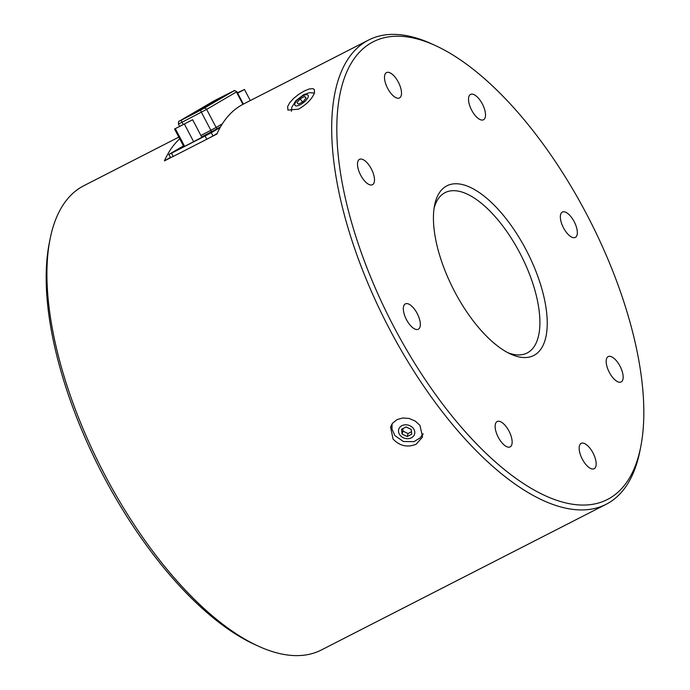 <?xml version="1.0" encoding="UTF-8"?>
<svg xmlns="http://www.w3.org/2000/svg" width="690" height="690" viewBox="0 0 690 690"><rect width="100%" height="100%" fill="white"/><g stroke="black" fill="none" stroke-linecap="round" stroke-linejoin="round"><path stroke-width="1.03" d="M402.08 434.079L401.546 429.301L406.108 426.963L411.206 429.413L411.749 434.191L407.178 436.529L402.08 434.079L403.003 431.129L408.101 433.579L411.464 431.699M407.178 436.529L408.101 433.579M402.822 428.645L403.003 431.129M405.211 303.954A14.24 6.176 -117.1 0 1 405.341 303.885A14.24 6.176 -117.1 0 1 417.243 313.596A14.24 6.176 -117.1 0 1 418.442 329.165A14.24 6.176 -117.1 0 1 418.312 329.242A14.24 6.176 -117.1 0 1 406.41 319.53A14.24 6.176 -117.1 0 1 405.211 303.954M365.088 160.899A14.24 6.176 -117.1 0 1 373.506 174.121A14.24 6.176 -117.1 0 1 372.479 184.704A14.24 6.176 -117.1 0 1 366.899 183.143A14.24 6.176 -117.1 0 1 358.481 169.93A14.24 6.176 -117.1 0 1 359.507 159.347A14.24 6.176 -117.1 0 1 365.088 160.899M398.337 82.136A14.24 6.176 -117.1 0 1 399.484 97.937A14.24 6.176 -117.1 0 1 387.659 88.38A14.24 6.176 -117.1 0 1 386.512 72.579A14.24 6.176 -117.1 0 1 398.337 82.136M485.475 113.807A14.24 6.176 -117.1 0 1 483.5 119.775A14.24 6.176 -117.1 0 1 474.522 114.678A14.24 6.176 -117.1 0 1 468.562 100.395A14.24 6.176 -117.1 0 1 470.528 94.418A14.24 6.176 -117.1 0 1 479.516 99.515A14.24 6.176 -117.1 0 1 485.475 113.807M575.451 237.351A14.24 6.176 -117.1 0 1 575.322 237.42A14.24 6.176 -117.1 0 1 563.42 227.709A14.24 6.176 -117.1 0 1 562.221 212.141A14.24 6.176 -117.1 0 1 562.35 212.063A14.24 6.176 -117.1 0 1 574.252 221.775A14.24 6.176 -117.1 0 1 575.451 237.351M615.575 380.406A14.24 6.176 -117.1 0 1 607.157 367.184A14.24 6.176 -117.1 0 1 608.183 356.601A14.24 6.176 -117.1 0 1 613.764 358.162A14.24 6.176 -117.1 0 1 622.182 371.384A14.24 6.176 -117.1 0 1 621.155 381.958A14.24 6.176 -117.1 0 1 615.575 380.406M582.326 459.169A14.24 6.176 -117.1 0 1 581.178 443.368A14.24 6.176 -117.1 0 1 593.003 452.925A14.24 6.176 -117.1 0 1 594.15 468.726A14.24 6.176 -117.1 0 1 582.326 459.169M495.187 427.498A14.24 6.176 -117.1 0 1 497.162 421.53A14.24 6.176 -117.1 0 1 506.141 426.627A14.24 6.176 -117.1 0 1 512.101 440.91A14.24 6.176 -117.1 0 1 510.134 446.887A14.24 6.176 -117.1 0 1 501.147 441.79A14.24 6.176 -117.1 0 1 495.187 427.498M434.079 208.337A90.062 39.054 -117.1 0 1 445.119 192.622A90.062 39.054 -117.1 0 1 520.398 254.041A90.062 39.054 -117.1 0 1 527.988 352.521A90.062 39.054 -117.1 0 1 527.151 352.978A90.062 39.054 -117.1 0 1 507.943 352.737M534.621 355.005A95.298 41.322 62.9 0 0 514.559 230.4A95.298 41.322 62.9 0 0 434.579 205.344A95.298 41.322 62.9 0 0 453.537 289.472A95.298 41.322 62.9 0 0 510.669 354.082A95.298 41.322 62.9 0 0 534.621 355.005M435.468 45.592L431.742 43.884A260.751 113.074 62.9 0 0 368.632 40.02A260.751 113.074 62.9 0 0 366.209 41.348A260.751 113.074 62.9 0 0 388.177 326.491A260.751 113.074 62.9 0 0 606.148 504.295A260.751 113.074 62.9 0 0 608.571 502.967A260.751 113.074 62.9 0 0 639.941 450.863L640.734 446.844A257.085 111.487 -117.1 0 1 424.971 379.241A257.085 111.487 -117.1 0 1 370.858 43.082A257.085 111.487 -117.1 0 1 435.468 45.592A257.085 111.487 -117.1 0 1 589.588 219.877A257.085 111.487 -117.1 0 1 640.734 446.844M298.442 104.138L296.993 102.646L300.098 98.817L304.661 96.479L306.11 97.98L303.005 101.81L298.442 104.138M304.661 96.479L305.972 98.153M300.098 98.817L302.599 102.017M50.059 239.137L49.266 243.156A257.085 111.487 62.9 0 0 100.412 470.123A257.085 111.487 62.9 0 0 254.532 644.408L258.258 646.116A260.751 113.074 -117.1 0 1 101.939 469.338A260.751 113.074 -117.1 0 1 50.059 239.137A260.751 113.074 -117.1 0 1 81.429 187.033A260.751 113.074 -117.1 0 1 83.852 185.705L178.814 137.12M606.148 504.295L321.368 649.98A260.751 113.074 -117.1 0 1 258.258 646.116M368.632 40.02L243.466 104.052A260.751 113.074 62.9 0 0 241.043 105.38A260.751 113.074 62.9 0 0 216.901 134.032L210.562 137.275L212.977 135.939L211.269 132.696L205.111 135.999L206.81 139.242L210.562 137.275M170.749 157.639L173.207 156.432L171.508 153.189L168.834 154.474L170.749 157.639L164.401 160.891A260.751 113.074 -117.1 0 1 179.693 138.802M419.943 425.325L422.556 437.012L416.191 444.205C407.428 447.75 399.717 446.033 393.059 439.073L390.557 427.05L392.567 423.22L397 419.615L402.856 417.959L409.265 418.494L415.259 421.098L419.943 425.325M314.511 92.822C312.104 98.868 306.783 104.311 298.554 109.158L287.928 110.09L287.627 106.571L289.774 102.638L293.716 98.342L298.796 94.288L304.204 91.02L309.086 89.019L312.725 88.622L314.347 89.476L314.511 92.822M170.37 157.398L164.401 160.891M421.564 436.278A16.758 13.8 -162.7 0 0 423.03 434.338M391.687 424.523A16.758 13.8 -162.7 0 0 391.791 427.007M217.143 133.506L212.977 135.939M183.428 145.909L168.834 154.474M171.508 153.189L205.111 135.999M211.269 132.696L220.17 127.495M192.648 119.758L201.868 137.319L184.644 146.401L183.782 146.573L174.553 129.013L192.648 119.758L174.553 129.013M187.533 116.8L184.497 118.447L187.533 116.8M192.044 114.161L189.008 115.808L192.044 114.161M196.555 111.521L193.519 113.169L196.555 111.521M201.075 108.882L198.039 110.529L201.075 108.882M205.586 106.243L202.55 107.89L205.586 106.243M210.096 103.604L207.069 105.251L210.096 103.604M214.616 100.964L211.58 102.612L214.616 100.964M219.127 98.316L216.091 99.964L219.127 98.316M200.204 110.15L197.168 111.797L200.204 110.15M204.714 107.511L201.678 109.158L204.714 107.511M209.234 104.871L206.198 106.519L209.234 104.871M213.745 102.232L210.709 103.88L213.745 102.232M218.264 99.593L215.228 101.24L218.264 99.593M222.775 96.954L219.739 98.601L222.775 96.954M227.286 94.314L224.25 95.962L227.286 94.314M173.207 156.432L206.81 139.242M187.542 122.363L179.245 126.667L187.542 122.363M184.644 146.401L175.415 128.84M193.683 141.778L184.463 124.209M237.438 92.779L244.458 89.459L237.645 93.167M237.489 92.883L239.766 91.796L237.584 93.055M250.289 100.559L244.458 89.459M411.387 437.814A8.271 6.814 -162.7 0 0 413.284 428.352A8.271 6.814 -162.7 0 0 401.908 425.678A8.271 6.814 -162.7 0 0 400.01 435.14A8.271 6.814 -162.7 0 0 411.387 437.814M300.159 104.785A8.271 3.019 -38 0 0 308.189 96.919A8.271 3.019 -38 0 0 302.945 95.832A8.271 3.019 -38 0 0 294.915 103.707A8.271 3.019 -38 0 0 300.159 104.785M222.387 123.803L216.125 127.46A1.57 1.415 -120.3 0 0 218.118 128.202L220.593 126.762M183.117 124.364L182.013 122.251L206.638 109.382L216.125 127.46L210.873 130.289L211.278 131.885L218.118 128.202M203.981 108.39A2.096 1.889 59.7 0 1 206.638 109.382L236.42 91.968A2.096 1.889 -120.3 0 0 233.772 90.968L200.833 110.09A2.096 0.5 62.6 0 0 201.376 112.211L210.873 130.289L200.893 135.456M201.635 136.879L211.278 131.885M178.434 124.002L182.013 122.251A2.096 0.5 62.6 0 1 181.461 120.12L179.572 121A2.096 1.889 -120.3 0 0 179.495 121.043C178.788 120.784 178.443 121.768 178.434 124.002L179.616 126.253M243.38 104.095L236.86 91.675L236.42 91.968L242.915 104.337M200.833 110.09L181.461 120.12M179.572 121L212.813 101.559A2.096 1.889 -120.3 0 0 212.649 101.663M212.813 101.559L217.005 99.334A2.096 1.276 -116.7 0 1 217.04 99.317A2.096 1.276 -116.7 0 1 217.065 99.3L179.495 121.043M217.005 99.334L232.918 91.322A2.096 1.276 -116.7 0 1 232.953 91.304L217.04 99.317M232.918 91.322L233.772 90.968M423.048 433.717L420.15 437.917L413.948 441.643L403.357 441.514L394.887 435.58L392.015 429.154L392.041 423.953M314.45 93.012L309.387 92.693L303.548 94.754L295.717 100.852L291.801 107.33L291.361 111.332M236.86 91.675C232.427 89.389 235.014 91.227 232.953 91.304"/></g></svg>
